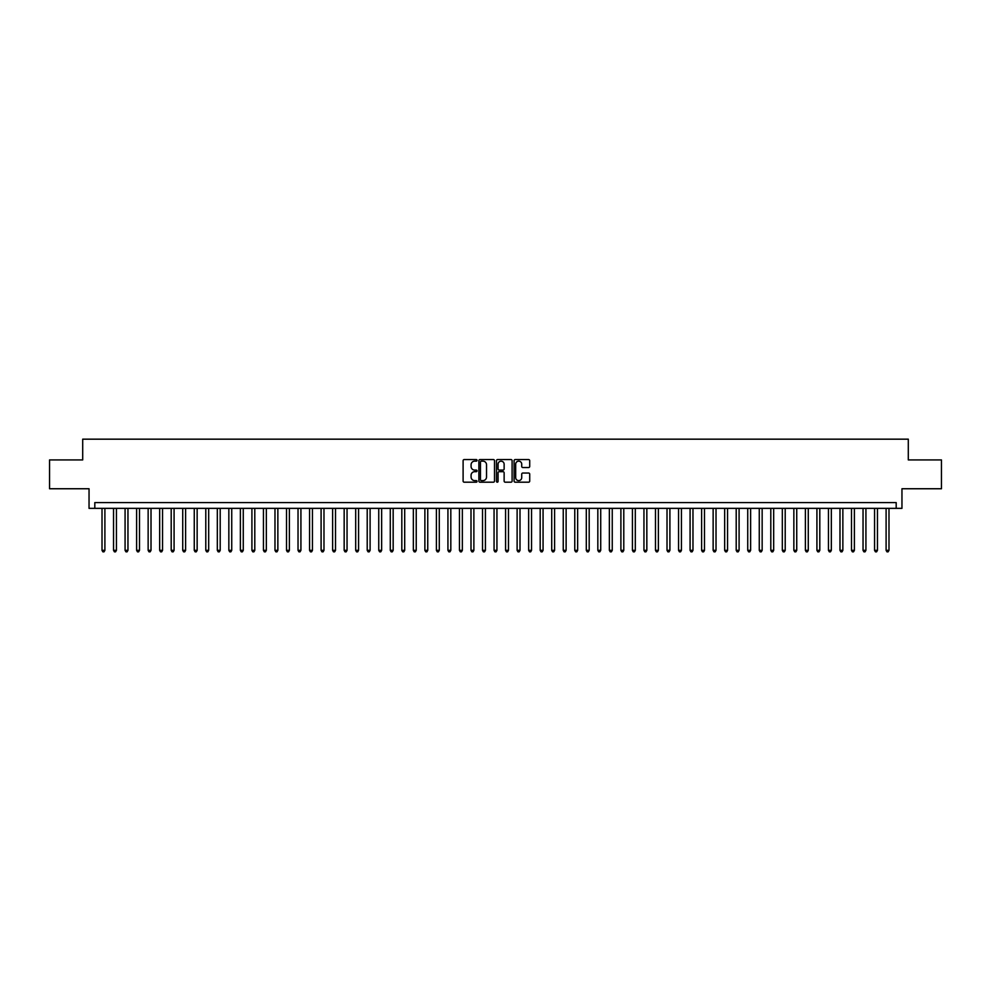 <?xml version="1.0" encoding="UTF-8"?>
<svg xmlns="http://www.w3.org/2000/svg" width="991" height="991" viewBox="0 0 991 991"><rect width="100%" height="100%" fill="white"/><g stroke="black" fill="none" stroke-linecap="round" stroke-linejoin="round"><path stroke-width="1.49" d="M477.055 460.357A0.793 0.793 0 0 0 476.262 459.564L464.234 459.564A1.127 1.127 0 0 0 463.107 460.691L463.107 481.069A1.127 1.127 0 0 0 464.234 482.196L476.262 482.196A0.793 0.793 0 0 0 477.055 481.403A0.793 0.793 0 0 0 476.262 480.61L474.701 480.61A3.617 3.617 0 0 1 471.084 476.993L471.084 475.296A3.617 3.617 0 0 1 474.701 471.679L476.262 471.679A0.793 0.793 0 0 0 477.055 470.886A0.793 0.793 0 0 0 476.262 470.093L474.701 470.093A3.617 3.617 0 0 1 471.084 466.464L471.084 464.767A3.617 3.617 0 0 1 474.701 461.149L476.262 461.149A0.793 0.793 0 0 0 477.055 460.357M528.575 467.541A1.127 1.127 0 0 0 529.714 466.414L529.714 460.691A1.127 1.127 0 0 0 528.575 459.564L515.221 459.564A1.127 1.127 0 0 0 514.094 460.691L514.094 481.069A1.127 1.127 0 0 0 515.221 482.196L528.575 482.196A1.127 1.127 0 0 0 529.714 481.069L529.714 474.169A1.127 1.127 0 0 0 528.575 473.029L522.864 473.029A1.127 1.127 0 0 0 521.724 474.169L521.724 477.588A3.023 3.023 0 0 1 518.702 480.61A3.023 3.023 0 0 1 515.679 477.588L515.679 464.172A3.023 3.023 0 0 1 518.702 461.149A3.023 3.023 0 0 1 521.724 464.172L521.724 466.414A1.127 1.127 0 0 0 522.864 467.541L528.575 467.541M896.186 508.358L901.959 508.358L901.959 488.749L941.45 488.749L941.45 459.923L908.301 459.923L908.301 439.174L82.699 439.174L82.699 459.923L49.55 459.923L49.55 488.749L89.041 488.749L89.041 508.358L896.186 508.358L896.186 502.586L94.814 502.586L94.814 508.358M494.509 460.691A1.127 1.127 0 0 0 493.382 459.564L480.028 459.564A1.127 1.127 0 0 0 478.888 460.691L478.888 481.069A1.127 1.127 0 0 0 480.028 482.196L493.382 482.196A1.127 1.127 0 0 0 494.509 481.069L494.509 460.691M497.618 459.564L510.972 459.564A1.127 1.127 0 0 1 512.112 460.691L512.112 481.069A1.127 1.127 0 0 1 510.972 482.196L505.261 482.196A1.127 1.127 0 0 1 504.134 481.069L504.134 472.806A1.127 1.127 0 0 0 502.994 471.679L499.204 471.679A1.127 1.127 0 0 0 498.077 472.806L498.077 481.403A0.793 0.793 0 0 1 497.284 482.196A0.793 0.793 0 0 1 496.491 481.403L496.491 460.691A1.127 1.127 0 0 1 497.618 459.564M481.267 461.149A0.793 0.793 0 0 0 480.474 461.942L480.474 479.817A0.793 0.793 0 0 0 481.267 480.61L482.914 480.61A3.617 3.617 0 0 0 486.531 476.993L486.531 464.767A3.617 3.617 0 0 0 482.914 461.149L481.267 461.149M504.134 464.234A3.023 3.023 0 0 0 501.099 461.199A3.023 3.023 0 0 0 498.077 464.234L498.077 468.954A1.127 1.127 0 0 0 499.204 470.093L502.994 470.093A1.127 1.127 0 0 0 504.134 468.954L504.134 464.234M102.011 508.358L102.011 550.327L104.897 550.327L104.897 508.358M104.897 550.327L104.03 551.826L102.878 551.826L102.011 550.327M113.544 508.358L113.544 550.327L116.43 550.327L116.43 508.358M116.43 550.327L115.563 551.826L114.411 551.826L113.544 550.327M125.077 508.358L125.077 550.327L127.963 550.327L127.963 508.358M127.963 550.327L127.096 551.826L125.944 551.826L125.077 550.327M136.609 508.358L136.609 550.327L139.496 550.327L139.496 508.358M139.496 550.327L138.629 551.826L137.476 551.826L136.609 550.327M148.142 508.358L148.142 550.327L151.016 550.327L151.016 508.358M151.016 550.327L150.161 551.826L148.997 551.826L148.142 550.327M159.662 508.358L159.662 550.327L162.549 550.327L162.549 508.358M162.549 550.327L161.682 551.826L160.53 551.826L159.662 550.327M171.195 508.358L171.195 550.327L174.082 550.327L174.082 508.358M174.082 550.327L173.214 551.826L172.062 551.826L171.195 550.327M182.728 508.358L182.728 550.327L185.614 550.327L185.614 508.358M185.614 550.327L184.747 551.826L183.595 551.826L182.728 550.327M194.261 508.358L194.261 550.327L197.147 550.327L197.147 508.358M197.147 550.327L196.28 551.826L195.128 551.826L194.261 550.327M205.794 508.358L205.794 550.327L208.68 550.327L208.68 508.358M208.68 550.327L207.813 551.826L206.661 551.826L205.794 550.327M217.326 508.358L217.326 550.327L220.2 550.327L220.2 508.358M220.2 550.327L219.345 551.826L218.181 551.826L217.326 550.327M228.847 508.358L228.847 550.327L231.733 550.327L231.733 508.358M231.733 550.327L230.866 551.826L229.714 551.826L228.847 550.327M240.379 508.358L240.379 550.327L243.266 550.327L243.266 508.358M243.266 550.327L242.399 551.826L241.247 551.826L240.379 550.327M251.912 508.358L251.912 550.327L254.798 550.327L254.798 508.358M254.798 550.327L253.931 551.826L252.779 551.826L251.912 550.327M263.445 508.358L263.445 550.327L266.331 550.327L266.331 508.358M266.331 550.327L265.464 551.826L264.312 551.826L263.445 550.327M274.978 508.358L274.978 550.327L277.864 550.327L277.864 508.358M277.864 550.327L276.997 551.826L275.845 551.826L274.978 550.327M286.51 508.358L286.51 550.327L289.384 550.327L289.384 508.358M289.384 550.327L288.53 551.826L287.365 551.826L286.51 550.327M298.031 508.358L298.031 550.327L300.917 550.327L300.917 508.358M300.917 550.327L300.05 551.826L298.898 551.826L298.031 550.327M309.564 508.358L309.564 550.327L312.45 550.327L312.45 508.358M312.45 550.327L311.583 551.826L310.431 551.826L309.564 550.327M321.096 508.358L321.096 550.327L323.983 550.327L323.983 508.358M323.983 550.327L323.116 551.826L321.964 551.826L321.096 550.327M332.629 508.358L332.629 550.327L335.515 550.327L335.515 508.358M335.515 550.327L334.648 551.826L333.496 551.826L332.629 550.327M344.162 508.358L344.162 550.327L347.048 550.327L347.048 508.358M347.048 550.327L346.181 551.826L345.029 551.826L344.162 550.327M355.695 508.358L355.695 550.327L358.569 550.327L358.569 508.358M358.569 550.327L357.714 551.826L356.549 551.826L355.695 550.327M367.215 508.358L367.215 550.327L370.101 550.327L370.101 508.358M370.101 550.327L369.234 551.826L368.082 551.826L367.215 550.327M378.748 508.358L378.748 550.327L381.634 550.327L381.634 508.358M381.634 550.327L380.767 551.826L379.615 551.826L378.748 550.327M390.281 508.358L390.281 550.327L393.167 550.327L393.167 508.358M393.167 550.327L392.3 551.826L391.148 551.826L390.281 550.327M401.813 508.358L401.813 550.327L404.7 550.327L404.7 508.358M404.7 550.327L403.832 551.826L402.68 551.826L401.813 550.327M413.346 508.358L413.346 550.327L416.232 550.327L416.232 508.358M416.232 550.327L415.365 551.826L414.213 551.826L413.346 550.327M424.879 508.358L424.879 550.327L427.753 550.327L427.753 508.358M427.753 550.327L426.898 551.826L425.734 551.826L424.879 550.327M436.399 508.358L436.399 550.327L439.286 550.327L439.286 508.358M439.286 550.327L438.418 551.826L437.266 551.826L436.399 550.327M447.932 508.358L447.932 550.327L450.818 550.327L450.818 508.358M450.818 550.327L449.951 551.826L448.799 551.826L447.932 550.327M459.465 508.358L459.465 550.327L462.351 550.327L462.351 508.358M462.351 550.327L461.484 551.826L460.332 551.826L459.465 550.327M470.998 508.358L470.998 550.327L473.884 550.327L473.884 508.358M473.884 550.327L473.017 551.826L471.865 551.826L470.998 550.327M482.53 508.358L482.53 550.327L485.417 550.327L485.417 508.358M485.417 550.327L484.549 551.826L483.397 551.826L482.53 550.327M494.063 508.358L494.063 550.327L496.937 550.327L496.937 508.358M496.937 550.327L496.082 551.826L494.918 551.826L494.063 550.327M505.583 508.358L505.583 550.327L508.47 550.327L508.47 508.358M508.47 550.327L507.603 551.826L506.451 551.826L505.583 550.327M517.116 508.358L517.116 550.327L520.002 550.327L520.002 508.358M520.002 550.327L519.135 551.826L517.983 551.826L517.116 550.327M528.649 508.358L528.649 550.327L531.535 550.327L531.535 508.358M531.535 550.327L530.668 551.826L529.516 551.826L528.649 550.327M540.182 508.358L540.182 550.327L543.068 550.327L543.068 508.358M543.068 550.327L542.201 551.826L541.049 551.826L540.182 550.327M551.714 508.358L551.714 550.327L554.601 550.327L554.601 508.358M554.601 550.327L553.734 551.826L552.582 551.826L551.714 550.327M563.247 508.358L563.247 550.327L566.121 550.327L566.121 508.358M566.121 550.327L565.266 551.826L564.102 551.826L563.247 550.327M574.768 508.358L574.768 550.327L577.654 550.327L577.654 508.358M577.654 550.327L576.787 551.826L575.635 551.826L574.768 550.327M586.3 508.358L586.3 550.327L589.187 550.327L589.187 508.358M589.187 550.327L588.32 551.826L587.168 551.826L586.3 550.327M597.833 508.358L597.833 550.327L600.719 550.327L600.719 508.358M600.719 550.327L599.852 551.826L598.7 551.826L597.833 550.327M609.366 508.358L609.366 550.327L612.252 550.327L612.252 508.358M612.252 550.327L611.385 551.826L610.233 551.826L609.366 550.327M620.899 508.358L620.899 550.327L623.785 550.327L623.785 508.358M623.785 550.327L622.918 551.826L621.766 551.826L620.899 550.327M632.431 508.358L632.431 550.327L635.305 550.327L635.305 508.358M635.305 550.327L634.451 551.826L633.286 551.826L632.431 550.327M643.952 508.358L643.952 550.327L646.838 550.327L646.838 508.358M646.838 550.327L645.971 551.826L644.819 551.826L643.952 550.327M655.485 508.358L655.485 550.327L658.371 550.327L658.371 508.358M658.371 550.327L657.504 551.826L656.352 551.826L655.485 550.327M667.017 508.358L667.017 550.327L669.904 550.327L669.904 508.358M669.904 550.327L669.036 551.826L667.884 551.826L667.017 550.327M678.55 508.358L678.55 550.327L681.436 550.327L681.436 508.358M681.436 550.327L680.569 551.826L679.417 551.826L678.55 550.327M690.083 508.358L690.083 550.327L692.969 550.327L692.969 508.358M692.969 550.327L692.102 551.826L690.95 551.826L690.083 550.327M701.616 508.358L701.616 550.327L704.49 550.327L704.49 508.358M704.49 550.327L703.635 551.826L702.47 551.826L701.616 550.327M713.136 508.358L713.136 550.327L716.022 550.327L716.022 508.358M716.022 550.327L715.155 551.826L714.003 551.826L713.136 550.327M724.669 508.358L724.669 550.327L727.555 550.327L727.555 508.358M727.555 550.327L726.688 551.826L725.536 551.826L724.669 550.327M736.202 508.358L736.202 550.327L739.088 550.327L739.088 508.358M739.088 550.327L738.221 551.826L737.069 551.826L736.202 550.327M747.734 508.358L747.734 550.327L750.621 550.327L750.621 508.358M750.621 550.327L749.753 551.826L748.601 551.826L747.734 550.327M759.267 508.358L759.267 550.327L762.153 550.327L762.153 508.358M762.153 550.327L761.286 551.826L760.134 551.826L759.267 550.327M770.8 508.358L770.8 550.327L773.674 550.327L773.674 508.358M773.674 550.327L772.819 551.826L771.655 551.826L770.8 550.327M782.32 508.358L782.32 550.327L785.206 550.327L785.206 508.358M785.206 550.327L784.339 551.826L783.187 551.826L782.32 550.327M793.853 508.358L793.853 550.327L796.739 550.327L796.739 508.358M796.739 550.327L795.872 551.826L794.72 551.826L793.853 550.327M805.386 508.358L805.386 550.327L808.272 550.327L808.272 508.358M808.272 550.327L807.405 551.826L806.253 551.826L805.386 550.327M816.918 508.358L816.918 550.327L819.805 550.327L819.805 508.358M819.805 550.327L818.938 551.826L817.786 551.826L816.918 550.327M828.451 508.358L828.451 550.327L831.338 550.327L831.338 508.358M831.338 550.327L830.47 551.826L829.318 551.826L828.451 550.327M839.984 508.358L839.984 550.327L842.858 550.327L842.858 508.358M842.858 550.327L842.003 551.826L840.839 551.826L839.984 550.327M851.504 508.358L851.504 550.327L854.391 550.327L854.391 508.358M854.391 550.327L853.524 551.826L852.371 551.826L851.504 550.327M863.037 508.358L863.037 550.327L865.923 550.327L865.923 508.358M865.923 550.327L865.056 551.826L863.904 551.826L863.037 550.327M874.57 508.358L874.57 550.327L877.456 550.327L877.456 508.358M877.456 550.327L876.589 551.826L875.437 551.826L874.57 550.327M886.103 508.358L886.103 550.327L888.989 550.327L888.989 508.358M888.989 550.327L888.122 551.826L886.97 551.826L886.103 550.327"/></g></svg>
